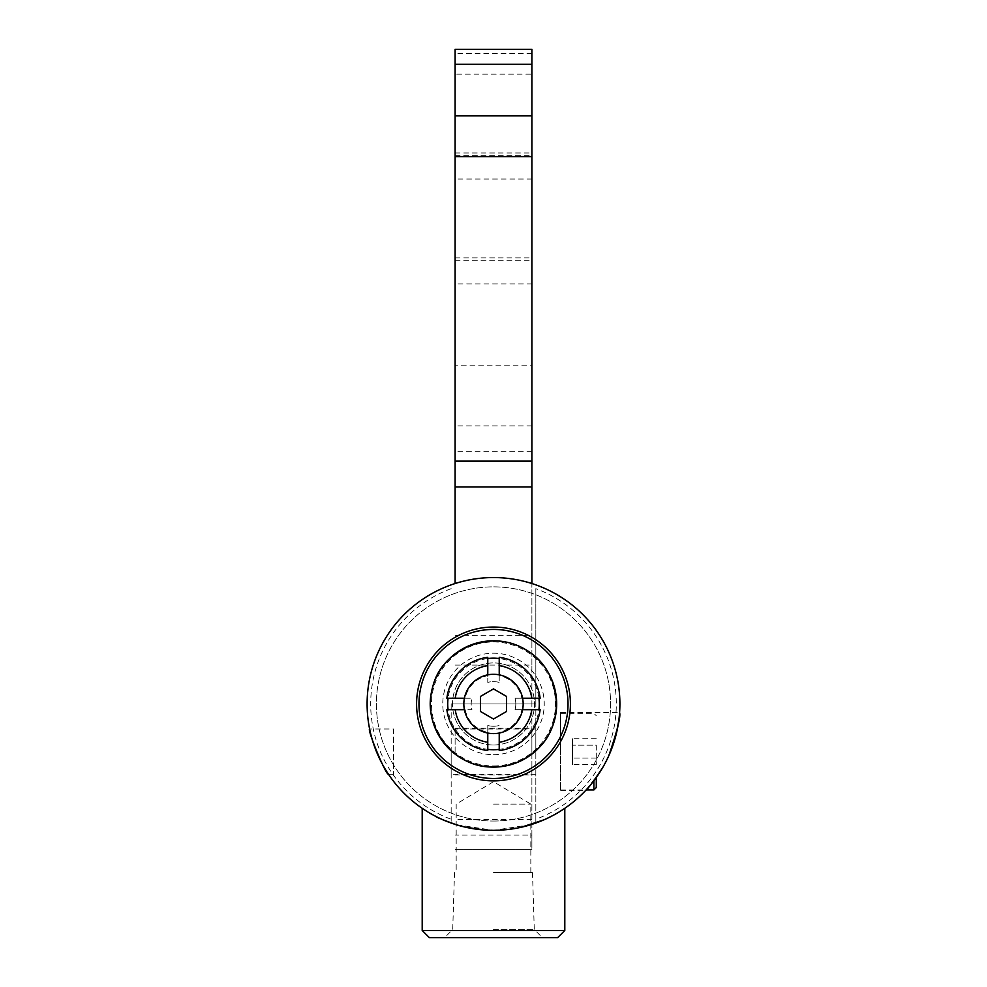 <?xml version="1.0" encoding="UTF-8"?>
<svg xmlns="http://www.w3.org/2000/svg" width="987" height="987" viewBox="0 0 987 987"><rect width="100%" height="100%" fill="white"/><g stroke="black" fill="none" stroke-linecap="round" stroke-linejoin="round"><path stroke-width="0.74" stroke-dasharray="4.93 3.7" d="M455.106 751.65L455.106 728.283L455.106 751.65M531.894 751.65L531.894 728.283L531.894 751.65M455.106 583.539L455.106 49.35M531.894 49.35L531.894 74.124L455.106 74.124M531.894 74.124L531.894 155.341L531.894 152.985L455.106 152.985M531.894 152.985L531.894 179.042L455.106 179.042M531.894 179.042L531.894 260.272L531.894 257.915L455.106 257.915M531.894 257.915L531.894 283.972L455.106 283.972M531.894 283.972L531.894 365.153L455.106 365.153M531.894 365.153L531.894 849.412L455.106 849.412L531.894 849.412L531.894 835.113L455.106 835.113M531.894 835.113L531.894 665.09L455.106 665.09M531.894 665.09L531.894 583.539M455.106 635.283L531.894 635.283M493.5 765.961A61.996 61.996 0 0 0 547.193 672.949A61.996 61.996 0 0 0 439.807 672.949A61.996 61.996 0 0 0 493.5 765.961M493.5 754.697A50.744 50.744 0 0 0 537.446 678.587A50.744 50.744 0 0 0 449.554 678.587A50.744 50.744 0 0 0 493.5 754.697M493.5 766.936A62.983 62.983 0 0 0 556.483 703.953A62.983 62.983 0 0 0 493.5 640.97A62.983 62.983 0 0 0 430.517 703.953A62.983 62.983 0 0 0 493.5 766.936M451.17 751.65L451.17 774.301L451.17 751.65M535.83 751.65L535.83 728.998L535.83 751.65M451.17 703.953L451.17 823.047L451.17 703.953L535.83 703.953L535.83 823.047A126.385 126.385 0 0 0 535.83 584.872A126.385 126.385 0 0 0 367.115 703.953A126.385 126.385 0 0 0 535.83 823.047L535.83 819.235A122.807 122.807 0 0 0 535.83 588.671L535.83 703.953L451.17 703.953M530.821 824.7L493.5 830.338A126.385 126.385 0 0 0 602.958 640.76A126.385 126.385 0 0 0 384.042 640.76A126.385 126.385 0 0 0 493.5 830.338A126.385 126.385 0 0 0 602.958 640.76A126.385 126.385 0 0 0 384.042 640.76A126.385 126.385 0 0 0 493.5 830.338L456.179 824.7M608.769 755.771L602.563 767.812M599.8 772.315L585.365 790.76L560.505 790.76L560.505 712.54L560.505 790.76M602.847 767.318L610.546 751.65L615.518 736.882M560.505 751.65L560.505 713.354L560.505 751.65M593.89 789.945L593.89 780.729M596.284 777.509L596.284 787.552M596.284 745.197L596.284 764.555L596.284 745.197L572.435 745.197L572.435 764.555L572.435 738.745L572.435 745.197L596.284 745.197M596.284 738.745L572.435 738.745M596.284 758.102L572.435 758.102L596.284 758.102M596.284 764.555L572.435 764.555M393.579 728.998L393.579 774.301L393.579 728.998L369.619 728.998M451.17 588.671A122.807 122.807 0 0 0 451.17 819.235M535.83 819.235L535.83 588.671M493.5 821.036A117.083 117.083 0 0 0 594.902 645.412A117.083 117.083 0 0 0 392.098 645.412A117.083 117.083 0 0 0 493.5 821.036A117.083 117.083 0 0 0 594.902 645.412A117.083 117.083 0 0 0 392.098 645.412A117.083 117.083 0 0 0 493.5 821.036M559.247 811.894L543.923 819.852L559.247 811.894M443.077 819.852L427.753 811.894C440.424 821.677 462.348 827.822 493.5 830.338L521.074 827.291M422.202 930.494L564.798 930.494M429.357 937.65L557.643 937.65M493.5 937.65L444.619 937.65L493.5 937.65M493.5 929.532L534.275 929.532L493.5 929.532M493.5 872.545L532.486 872.545L493.5 872.545M493.5 804.109L530.821 804.109L493.5 804.109M493.5 780.865A76.9 76.9 0 0 0 560.098 665.497A76.9 76.9 0 0 0 426.902 665.497A76.9 76.9 0 0 0 493.5 780.865M493.5 688.901L480.459 696.427L480.459 711.479L493.5 719.017L506.541 711.479L506.541 696.427L493.5 688.901M487.775 749.38L487.775 750.576A46.981 46.981 0 0 1 446.877 709.678L448.073 709.678A45.784 45.784 0 0 0 487.775 749.38L487.775 725.507A22.294 22.294 0 0 0 499.225 725.507A22.294 22.294 0 0 1 487.775 725.507L487.775 732.268A28.882 28.882 0 0 1 465.185 709.678L471.946 709.678A22.294 22.294 0 0 1 471.946 698.228L465.185 698.228A28.882 28.882 0 0 1 487.775 675.639L487.775 682.399A22.294 22.294 0 0 1 499.225 682.399L499.225 675.639A28.882 28.882 0 0 1 521.815 698.228L515.054 698.228A22.294 22.294 0 0 1 515.054 709.678L521.815 709.678A28.882 28.882 0 0 1 499.225 732.268L499.225 749.38A45.784 45.784 0 0 0 538.927 709.678L540.123 709.678A46.981 46.981 0 0 1 499.225 750.576L499.225 749.38M538.927 709.678L515.054 709.678A22.294 22.294 0 0 0 515.054 698.228L538.927 698.228A45.784 45.784 0 0 0 499.225 658.526L499.225 657.33A46.981 46.981 0 0 1 540.123 698.228L538.927 698.228M499.225 658.526L499.225 682.399A22.294 22.294 0 0 0 487.775 682.399L487.775 658.526A45.784 45.784 0 0 0 448.073 698.228L446.877 698.228A46.981 46.981 0 0 1 487.775 657.33L487.775 658.526M448.073 698.228L471.946 698.228A22.294 22.294 0 0 0 471.946 709.678L448.073 709.678M499.225 674.849L499.225 675.639M521.815 698.228L522.604 698.228M522.604 709.678L521.815 709.678M499.225 732.268L499.225 733.057M465.185 709.678L464.396 709.678M464.396 698.228L465.185 698.228M487.775 675.639L487.775 674.849M487.775 733.057L487.775 732.268M493.5 744.975A41.01 41.01 0 0 0 534.485 705.668A41.01 41.01 0 0 0 496.917 663.079A41.01 41.01 0 0 0 452.811 698.833A41.01 41.01 0 0 0 493.5 744.975A41.01 41.01 0 0 0 529.02 683.448A41.01 41.01 0 0 0 457.98 683.448A41.01 41.01 0 0 0 493.5 744.975M531.894 53.347L455.106 53.347M531.894 425.89L455.106 425.89M531.894 451.701L455.106 451.701M531.894 819.605L455.106 819.605M455.106 775.017L531.894 775.017M455.106 728.283L531.894 728.283M455.106 155.341L531.894 155.341M455.106 260.272L531.894 260.272M535.83 728.998L451.17 728.998M535.83 774.301L451.17 774.301M560.505 712.54L619.589 712.54M560.505 789.945L586.13 789.945M560.505 713.354L593.89 713.354L596.284 715.735M388.496 774.301L393.579 774.301M454.513 872.545L452.725 929.532L444.619 937.65M532.486 872.545L534.275 929.532L542.381 937.65M530.821 872.545L530.821 804.109L493.5 781.692L456.179 804.109L456.179 872.545"/><path stroke-width="1.48" d="M531.894 583.539L531.894 49.35L455.106 49.35L455.106 583.539M615.518 736.882C618.75 721.571 620.107 713.453 619.589 712.54C620.909 716.278 617.307 730.688 608.769 755.771M602.563 767.812L599.8 772.315M585.365 790.76C587.487 789.501 593.323 781.692 602.847 767.318M369.619 728.998C366.917 729.097 385.929 775.375 388.496 774.301C385.929 775.375 366.917 729.097 369.619 728.998M593.89 780.729L593.89 789.945L586.13 789.945M593.89 789.945L596.284 787.552L596.284 777.509M564.798 808.304L559.247 811.894L564.798 808.304L564.798 930.494L422.202 930.494L422.202 808.304L427.753 811.894L422.202 808.304M521.074 827.291L543.923 819.852L530.821 824.7M456.179 824.7L443.077 819.852M493.5 830.338A126.385 126.385 0 0 0 602.958 640.76A126.385 126.385 0 0 0 384.042 640.76A126.385 126.385 0 0 0 493.5 830.338M564.798 930.494L557.643 937.65L429.357 937.65L422.202 930.494M493.5 780.865A76.9 76.9 0 0 0 560.098 665.497A76.9 76.9 0 0 0 426.902 665.497A76.9 76.9 0 0 0 493.5 780.865M493.5 778.472A74.518 74.518 0 0 0 558.037 666.694A74.518 74.518 0 0 0 428.963 666.694A74.518 74.518 0 0 0 493.5 778.472M493.5 767.109A63.143 63.143 0 0 0 548.192 672.381A63.143 63.143 0 0 0 438.808 672.381A63.143 63.143 0 0 0 493.5 767.109M480.459 696.427L493.5 688.901L506.541 696.427L506.541 711.479L493.5 719.017L480.459 711.479L480.459 696.427M493.5 733.612A29.659 29.659 0 0 0 519.187 689.123A29.659 29.659 0 0 0 467.813 689.123A29.659 29.659 0 0 0 493.5 733.612M522.604 698.228L540.123 698.228A46.981 46.981 0 0 0 499.225 657.33L499.225 674.849M531.796 698.228A38.715 38.715 0 0 0 499.225 665.657M499.225 733.057L499.225 750.576A46.981 46.981 0 0 0 540.123 709.678L522.604 709.678M499.225 742.249A38.715 38.715 0 0 0 531.796 709.678M538.927 709.678A45.784 45.784 0 0 0 538.927 698.228M487.775 749.38A45.784 45.784 0 0 0 499.225 749.38M448.073 698.228A45.784 45.784 0 0 0 448.073 709.678M499.225 658.526A45.784 45.784 0 0 0 487.775 658.526M464.396 709.678L446.877 709.678A46.981 46.981 0 0 0 487.775 750.576L487.775 733.057M487.775 674.849L487.775 657.33A46.981 46.981 0 0 0 446.877 698.228L464.396 698.228M487.775 665.657A38.715 38.715 0 0 0 455.204 698.228M455.204 709.678A38.715 38.715 0 0 0 487.775 742.249M531.894 486.949L455.106 486.949M531.894 461.139L455.106 461.139M531.894 156.6L455.106 156.6M531.894 115.886L455.106 115.886M531.894 64.254L455.106 64.254M493.5 766.985C453.847 768.404 421.215 726.333 432.454 688.284C439.955 650.162 490.934 626.622 527.268 650.741C561.504 670.79 566.526 723.792 536.644 749.898C524.43 761.076 510.045 766.763 493.5 766.985"/></g></svg>
